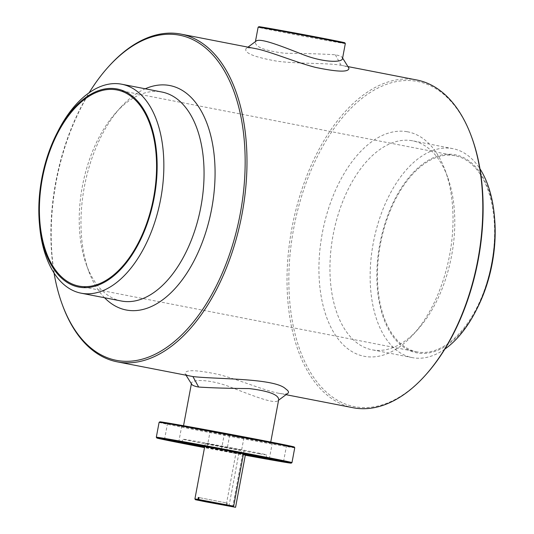 <?xml version="1.0" encoding="UTF-8"?>
<svg xmlns="http://www.w3.org/2000/svg" width="534" height="534" viewBox="0 0 534 534"><rect width="100%" height="100%" fill="white"/><g stroke="black" fill="none" stroke-linecap="round" stroke-linejoin="round"><path stroke-width="0.4" stroke-dasharray="2.67 2" d="M221.37 432.72L210.236 430.704L221.37 432.72M345.324 43.548A44.362 0.467 10.6 0 1 337.655 42.38A44.362 0.467 10.6 0 1 288.747 33.415A44.362 0.467 10.6 0 1 258.116 27.227M344.797 42.78A43.708 0.461 10.6 0 1 337.241 41.632A43.708 0.461 10.6 0 1 288.841 32.754A43.708 0.461 10.6 0 1 258.883 26.7M243.391 454.26L245.413 454.654M242.549 454.094L232.817 506.099L233.672 506.199M240.66 450.122L205.31 443.387L240.66 450.122M194.91 498.943L226.229 504.97L235.961 452.966M232.817 506.099L232.136 506.632M262.975 441.411A44.362 0.467 10.6 0 1 214.067 432.44A44.362 0.467 10.6 0 1 183.436 426.259A44.362 0.467 10.6 0 1 191.112 427.427A44.362 0.467 10.6 0 1 240.02 436.391A44.362 0.467 10.6 0 1 270.651 442.579A44.362 0.467 10.6 0 1 262.975 441.411M191.679 384.226L191.479 383.305C191.633 379.207 210.042 379 230.755 387.197C252.248 395.48 274.423 404.465 278.02 400.634L278.688 399.626M287.98 393.224C286.838 394.085 284.068 394.159 279.676 393.438L278.461 393.218C264.637 390.668 239.012 379.694 218.486 374.441C196.058 369.748 184.924 369.495 185.084 373.687C185.685 374.681 187.915 375.569 191.766 376.35M121.305 301.002A106.44 60.128 101 0 1 86.408 264.811A106.44 60.128 101 0 1 116.045 112.507A106.44 60.128 101 0 1 161.969 92.042M104.557 297.745A114.329 64.587 101 0 1 88.704 271.118A114.329 64.587 101 0 1 120.537 107.528A114.329 64.587 101 0 1 145.215 88.784M245.306 455.242A68.352 0.714 10.6 0 1 204.515 447.612M229.7 452.258L240.827 454.28L229.7 452.258M245.36 454.948A42.72 0.447 10.6 0 1 204.569 447.332M39.596 225.628A106.44 60.128 101 0 1 57.952 131.284M407.001 131.698A114.329 64.587 -79 0 0 319.012 274.609A114.329 64.587 -79 0 0 413.463 334.311A114.329 64.587 -79 0 0 445.296 170.72A114.329 64.587 -79 0 0 407.001 131.698M411.941 140.696A106.44 60.128 -79 0 0 333.209 234.486A106.44 60.128 -79 0 0 372.031 349.79A106.44 60.128 -79 0 0 372.785 349.93A106.44 60.128 -79 0 0 417.955 329.324A106.44 60.128 -79 0 0 447.592 177.021A106.44 60.128 -79 0 0 412.695 140.829A106.44 60.128 -79 0 0 411.941 140.696M444.875 349.076A106.44 60.128 101 0 1 412.982 357.747A106.44 60.128 101 0 1 412.235 357.613A106.44 60.128 101 0 1 373.54 241.648A106.44 60.128 101 0 1 452.892 148.652A106.44 60.128 101 0 1 479.953 168.804M477.229 308.231A100.886 56.991 101 0 1 417.454 352.961A100.886 56.991 101 0 1 377.665 259.29A100.886 56.991 101 0 1 436.912 156.308A100.886 56.991 101 0 1 494.631 218.806M417.635 351.993A99.898 56.437 101 0 1 416.934 351.866A99.898 56.437 101 0 1 380.615 243.023A99.898 56.437 101 0 1 455.095 155.741A99.898 56.437 101 0 1 491.534 263.963A99.898 56.437 101 0 1 417.635 351.993M54.047 273.034A165.627 93.57 101 0 1 89.125 92.762M62.471 305.081A166.942 94.311 101 0 1 108.949 66.209M416.794 79.993A166.942 94.311 -79 0 0 415.619 79.78A166.942 94.311 -79 0 0 292.138 226.89A166.942 94.311 -79 0 0 353.027 407.722M471.916 137.805A165.627 93.57 -79 0 0 416.44 81.281A165.627 93.57 -79 0 0 288.967 288.313A165.627 93.57 -79 0 0 425.798 374.795M255.539 48.621C250.453 47.666 247.275 47.666 246.02 48.607C243.864 52.939 254.217 57.145 277.093 61.21C298.726 64 327.696 62.805 341.092 65.281L342.234 65.488C346.085 66.269 348.315 67.157 348.916 68.152M225.548 505.504L226.229 504.97M226.776 505.658L227.264 503.075L199.055 497.588L226.529 502.948L226.049 505.518M228.973 506.172L238.825 453.526M285.31 445.256L272.347 442.786L285.31 445.256M168.784 423.575L181.747 426.045L168.784 423.575M232.717 436.111L243.851 438.127L232.717 436.111M294.755 447.759A69.013 0.721 10.6 0 1 282.82 445.937A69.013 0.721 10.6 0 1 206.738 431.986A69.013 0.721 10.6 0 1 159.092 422.367M294.227 446.985A68.352 0.714 10.6 0 1 282.406 445.189A68.352 0.714 10.6 0 1 206.718 431.305A68.352 0.714 10.6 0 1 159.866 421.833M291.971 462.624A69.013 0.721 10.6 0 1 280.036 460.795A69.013 0.721 10.6 0 1 204.295 446.911A69.013 0.721 10.6 0 1 156.315 437.233M342.521 58.526L342.321 57.605C341.606 56.437 339.27 55.503 335.332 54.782C322.262 53.941 305.401 53.433 284.749 53.26C265.251 50.837 255.439 47.152 255.312 42.206L255.98 41.205M259.29 453.746A42.72 0.447 10.6 0 1 212.192 445.109A42.72 0.447 10.6 0 1 182.695 439.155A42.72 0.447 10.6 0 1 224.767 446.571A42.72 0.447 10.6 0 1 266.68 454.875A42.72 0.447 10.6 0 1 259.29 453.746M227.264 503.075L226.529 502.948M341.092 65.281L335.332 54.782M221.43 449.515L224.447 433.361M207.212 446.851L210.236 430.704M205.31 443.387L204.716 446.551M244.071 450.643L243.477 453.8M270.651 442.579L270.751 442.039M183.436 426.259L183.536 425.718M191.392 383.772L191.479 383.305M186.052 375.235L185.084 373.687M278.02 400.634L278.581 400.22M86.408 264.811L88.704 271.118M116.045 112.507L120.537 107.528M447.592 177.021L445.296 170.72M417.955 329.324L413.463 334.311M452.892 148.652L412.695 140.829M412.235 357.613L372.031 349.79M455.095 155.741L117.066 89.972M416.934 351.866L78.905 286.091M347.948 66.596L342.234 65.488M286.017 394.686L278.461 393.218M283.534 461.596L286.558 445.449M269.323 458.94L272.347 442.786M178.723 442.192L181.747 426.045M164.512 439.535L167.529 423.382M240.827 454.28L243.851 438.127M226.616 451.617L229.64 435.47M255.419 41.619L255.312 42.206M266.012 458.426L266.68 454.875M182.034 442.706L182.695 439.155M247.983 47.146L246.02 48.607M342.321 57.605L342.608 58.066"/><path stroke-width="0.8" d="M218.346 448.874L207.212 446.851L218.346 448.874M345.324 43.548L344.797 42.78A43.708 0.461 10.6 0 0 301.924 34.296A43.708 0.461 10.6 0 0 258.883 26.7L258.116 27.227A44.362 0.467 10.6 0 1 301.803 34.93A44.362 0.467 10.6 0 1 345.324 43.548L342.521 58.526C342.394 62.792 323.043 62.718 301.83 54.128C280.791 45.897 259.484 37.487 255.98 41.205L247.983 47.146M204.716 446.551L194.91 498.943L197.96 499.397L198.374 500.151L195.437 499.711L205.944 501.86L235.561 507.3L245.413 454.654L243.391 454.26M243.477 453.8L233.672 506.192L198.695 499.524L199.055 497.588L198.328 497.461L199.055 497.601M197.96 499.397L198.328 497.461M235.561 507.3L198.374 500.151M270.751 442.039L278.688 399.626C278.568 394.686 268.756 391.001 249.265 388.578C228.605 388.405 211.738 387.898 198.668 387.05C194.723 386.336 192.394 385.394 191.679 384.226M89.125 92.762A165.627 93.57 101 0 1 108.202 67.037L108.949 66.209A166.942 94.311 101 0 1 180.973 34.109A166.942 94.311 101 0 1 241.862 214.948A166.942 94.311 101 0 1 118.381 362.059A166.942 94.311 101 0 1 117.206 361.838L192.907 376.557C215.396 379.287 274.856 377.985 285.663 388.872C288.38 390.781 289.154 392.236 287.98 393.224L278.581 400.22M56.771 133.607L57.952 131.284A106.44 60.128 101 0 1 121.765 84.225L161.969 92.042A106.44 60.128 101 0 1 200.791 207.346A106.44 60.128 101 0 1 122.059 301.143A106.44 60.128 101 0 1 121.305 301.002L81.108 293.186A106.44 60.128 101 0 1 39.596 225.628L39.369 223.032A100.886 56.991 101 0 1 56.771 133.607A100.886 56.991 101 0 1 133.313 96.968A100.886 56.991 101 0 1 150.488 213.373A100.886 56.991 101 0 1 79.433 287.192A100.886 56.991 101 0 1 39.369 223.032M145.215 88.784A114.329 64.587 101 0 1 214.434 188.335A114.329 64.587 101 0 1 126.999 310.141A114.329 64.587 101 0 1 104.557 297.745M204.515 447.612A68.352 0.714 10.6 0 1 156.836 438A68.352 0.714 10.6 0 1 224.153 449.862A68.352 0.714 10.6 0 1 291.204 463.145A68.352 0.714 10.6 0 1 279.382 461.336A68.352 0.714 10.6 0 1 245.306 455.242M165.76 439.722L178.723 442.192L165.76 439.722M282.286 461.409L269.323 458.94L282.286 461.409M204.569 447.332A42.72 0.447 10.6 0 1 182.034 442.706A42.72 0.447 10.6 0 1 224.106 450.129A42.72 0.447 10.6 0 1 266.012 458.426A42.72 0.447 10.6 0 1 258.623 457.298A42.72 0.447 10.6 0 1 245.36 454.948M121.765 84.225A106.44 60.128 101 0 1 160.587 199.522A106.44 60.128 101 0 1 81.862 293.32A106.44 60.128 101 0 1 81.108 293.186M79.613 286.224A99.898 56.437 101 0 1 78.905 286.091A99.898 56.437 101 0 1 42.586 177.255A99.898 56.437 101 0 1 117.066 89.972A99.898 56.437 101 0 1 153.505 198.187A99.898 56.437 101 0 1 79.613 286.224M479.953 168.804A106.44 60.128 101 0 1 494.404 216.203A106.44 60.128 101 0 1 476.048 310.554A106.44 60.128 101 0 1 444.875 349.076M494.404 216.203L494.631 218.806A100.886 56.991 101 0 1 477.229 308.231L476.048 310.554M108.202 67.037A165.627 93.57 101 0 1 245.033 153.525A165.627 93.57 101 0 1 117.56 360.557A165.627 93.57 101 0 1 62.084 304.026A165.627 93.57 101 0 1 54.047 273.034M117.206 361.838A166.942 94.311 101 0 1 62.471 305.081L62.084 304.026M286.017 394.686L353.027 407.722A166.942 94.311 -79 0 0 354.202 407.943A166.942 94.311 -79 0 0 425.051 375.629A166.942 94.311 -79 0 0 471.529 136.757A166.942 94.311 -79 0 0 416.794 79.993L347.948 66.596M425.051 375.629L425.798 374.795A165.627 93.57 -79 0 0 471.916 137.805L471.529 136.757M342.321 57.605L348.916 68.152C349.076 72.344 337.942 72.09 315.514 67.391C294.988 62.138 269.363 51.164 255.539 48.621L180.973 34.109M198.695 499.524L199.109 500.278M159.092 422.367A69.013 0.721 10.6 0 1 159.099 422.361A69.013 0.721 10.6 0 1 227.057 434.349A69.013 0.721 10.6 0 1 294.755 447.746A69.013 0.721 10.6 0 1 294.755 447.759L294.227 446.985A68.352 0.714 10.6 0 0 227.177 433.715A68.352 0.714 10.6 0 0 159.866 421.833L159.099 422.361L156.308 437.226A69.013 0.721 10.6 0 1 224.273 449.207A69.013 0.721 10.6 0 1 291.978 462.618A69.013 0.721 10.6 0 1 291.971 462.624L294.755 447.759M156.836 438L156.315 437.233A69.013 0.721 10.6 0 1 156.308 437.226M198.668 387.05L192.907 376.557M183.536 425.718L191.392 383.772M191.679 384.233L186.052 375.235M195.437 499.711L194.91 498.943M232.904 506.719L233.672 506.199M291.204 463.145L291.971 462.624M258.116 27.227L255.419 41.619"/></g></svg>
